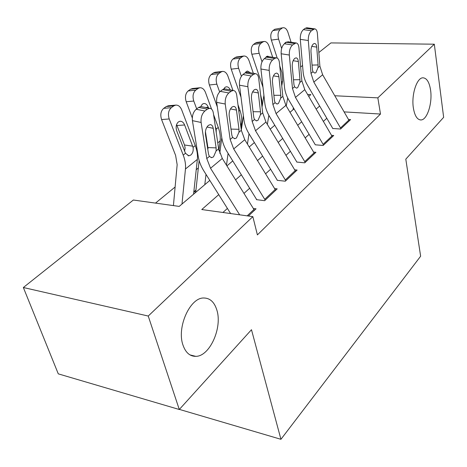 <?xml version="1.0" encoding="UTF-8"?>
<svg xmlns="http://www.w3.org/2000/svg" width="467" height="467" viewBox="0 0 467 467"><rect width="100%" height="100%" fill="white"/><g stroke="black" fill="none" stroke-linecap="round" stroke-linejoin="round"><path stroke-width="0.7" d="M413.365 107.947C411.223 94.871 416.803 77.58 422.944 77.808C426.797 78.047 429.348 82.186 430.597 90.224C432.547 103.178 427.159 120.037 420.948 119.955C417.229 119.809 414.702 115.81 413.365 107.947M182.941 344.967C176.584 327.239 190.127 297.467 203.77 297.999C210.01 298.045 214.376 302.073 216.857 310.082C222.578 327.612 209.782 356.467 195.778 356.35C189.865 356.391 185.586 352.597 182.941 344.967M318.844 52.514L330.922 42.911L434.31 44.196L443.65 117.328L405.8 159.159L420.633 256.22L280.936 439.307L251.48 329.714L179.287 409.501L58.276 373.851L23.35 287.514L133.364 200.022L179.217 206.402L209.806 180.42M220.196 150.024L219.07 150.952M198.312 167.98L196.233 169.69M175.119 187.016L155.511 203.104M281.403 82.291L282.547 81.381M300.643 66.991L302.558 65.468M332.837 128.483L340.589 129.032L350.6 119.593L348.505 119.459M323.567 145.097L295.471 97.41L292.482 88.502L289.312 55.036L281.163 53.752L284.491 87.084C284.969 91.643 286.469 96.074 288.991 100.358L315.307 144.805L323.176 145.465L333.736 135.5L331.547 135.337M296.784 162.061L304.776 162.831L315.937 152.295L313.631 152.096M277.188 180.309L285.302 181.208L297.117 170.052L294.695 169.807M256.424 199.642L264.655 200.687L277.188 188.861L274.625 188.563M195.86 190.098L193.922 191.739L196.146 192.025M294.006 108.916L293.188 108.869M218.737 194.64L201.773 209.537L252.84 216.641L257.399 234.895L380.488 114.041L344.126 111.887M326.807 118.279L323.374 121.391M309.107 134.333L305.196 137.882M290.404 151.29L285.967 155.318M270.621 169.235L265.6 173.788M249.658 188.248L243.984 193.385M227.4 208.428L222.934 212.479M248.403 216.023L256.05 208.807L253.33 208.445M179.381 409.396L280.936 439.307M179.287 409.501L148.237 316.042L23.35 287.514M434.31 44.196L377.844 97.854L334.798 95.758M380.488 114.041L377.844 97.854M252.84 216.641L148.237 316.042M319.65 106.027L316.165 109.085M301.682 121.799L297.718 125.284M282.704 138.465L278.204 142.423M262.623 156.101L257.527 160.578M241.34 174.792L235.584 179.848M308.734 96.406L310.864 94.597L307.584 94.439M226.915 165.89L232.764 160.922M249.203 146.959L254.381 142.563M270.2 129.131L274.771 125.249M290.013 112.308L294.041 108.887M239.664 214.808L210.535 168.26L206.77 158.558L201.114 122.471L192.416 120.644C191.972 115.775 193.227 111.981 196.181 109.26L204.89 111.023C201.948 113.761 200.693 117.579 201.114 122.471M230.616 213.547L203.904 171.021C200.956 166.299 199.07 161.483 198.247 156.573L192.416 120.644M254.457 210.308L222.298 158.447L218.649 148.85L213.366 113.107C212.835 110.107 211.604 108.513 209.654 108.321L207.354 109.161L204.89 111.023M207.354 109.161L198.662 107.416L196.181 109.26M198.662 107.416L200.979 106.587L201.919 106.774M208.002 148.716L207.903 147.572L216.133 147.881L213.215 128.326L206.992 127.001M205.433 131.63L207.903 147.572M216.133 147.881L216.122 150.917L213.495 156.877L211.72 157.642L209.362 156.445L208.516 154.075L205.462 134.403C205.141 130.562 206.134 127.538 208.445 125.337L210.325 124.625C211.843 124.765 212.8 126.002 213.215 128.326M193.56 194.219L197.354 159.381C197.798 155.102 197.103 150.502 195.264 145.587L181.686 109.856C180.28 106.54 178.289 104.958 175.709 105.104L173.835 105.869L166.211 106.564L168.441 105.764M181.984 204.044L185.463 168.996C185.866 164.688 185.119 160.053 183.222 155.079L169.217 118.957L161.582 119.564C160.093 114.742 160.8 111.006 163.689 108.356L166.211 106.564M173.42 205.591L177.156 164.676L175.621 155.435L161.582 119.564M193.058 147.327C193.56 150.678 192.795 153.258 190.764 155.067L188.826 155.826L185.487 153.299L176.742 130.894C175.58 127.065 176.129 124.07 178.4 121.916L179.953 121.268C181.967 121.157 183.525 122.389 184.617 124.975L193.058 147.327L195.264 145.587M163.689 108.356L171.325 107.673L173.835 105.869M171.325 107.673C168.441 110.34 167.741 114.1 169.217 118.957M184.582 151.18L185.125 148.004L184.512 144.98L176.584 124.572M265.221 200.156L233.704 148.932L230.161 139.44L225.234 104.03L216.67 102.361C216.303 97.597 217.511 93.925 220.284 91.357L228.853 92.968C226.092 95.554 224.884 99.243 225.234 104.03M256.599 199.479L227.102 151.757C224.271 147.152 222.496 142.435 221.772 137.619L216.67 102.361M275.658 190.303L244.766 139.703L241.328 130.316L236.734 95.239C236.255 92.244 235.094 90.651 233.243 90.464L231.165 91.223L228.853 92.968M231.165 91.223L222.613 89.629L220.284 91.357M222.613 89.629L224.703 88.876L225.491 89.022M231.002 129.108L238.993 129.289L238.952 132.254L236.46 137.993L234.86 138.681L232.595 137.45L231.83 135.115L229.169 115.804C228.906 112.045 229.857 109.126 232.029 107.036L233.733 106.394C235.175 106.54 236.08 107.772 236.448 110.095L230.488 108.916M238.993 129.289L236.448 110.095M285.798 180.735L255.507 130.742L252.168 121.455L247.884 86.71L239.466 85.181C239.162 80.517 240.324 76.967 242.939 74.527L251.369 76.004C248.765 78.456 247.603 82.029 247.884 86.71M277.299 180.204L248.94 133.62C246.22 129.125 244.545 124.514 243.908 119.78L239.466 85.181M295.646 171.442L265.933 122.05L262.688 112.856L258.706 78.438C258.28 75.456 257.183 73.868 255.42 73.675L253.546 74.364L251.369 76.004M253.546 74.364L245.128 72.905L242.939 74.527M245.128 72.905L247.679 72.338M253.091 111.718L260.51 111.788L260.446 114.689L258.082 120.212L256.628 120.842L254.457 119.581L253.762 117.275L251.456 98.321C251.24 94.643 252.157 91.812 254.206 89.839L255.747 89.255C257.119 89.401 257.977 90.633 258.309 92.951L252.606 91.894M260.51 111.788L258.309 92.951M305.22 162.411L276.061 113.604L272.903 104.509L269.208 70.406L260.925 69.005C260.685 64.44 261.8 61.002 264.269 58.69L272.559 60.033C270.107 62.362 268.986 65.824 269.208 70.406M296.837 162.008L269.535 116.516C266.92 112.127 265.338 107.608 264.783 102.962L260.925 69.005M314.519 153.631L285.903 105.39L282.833 96.395L279.406 62.613C279.027 59.642 277.993 58.06 276.312 57.861L274.614 58.486L272.559 60.033M274.614 58.486L266.336 57.155L264.269 58.69M266.336 57.155L268.601 56.624M273.884 95.309L280.807 95.28L280.72 98.123L278.466 103.446L277.147 104.024L275.069 102.74L274.438 100.458L272.448 81.859C272.279 78.252 273.16 75.514 275.092 73.634L276.493 73.103C277.801 73.255 278.606 74.481 278.904 76.792L273.458 75.852M280.807 95.28L278.904 76.792M332.37 136.79L304.776 89.652L301.869 80.832L298.938 47.675C298.6 44.721 297.631 43.145 296.025 42.946L292.546 44.978C290.223 47.19 289.143 50.547 289.312 55.036M294.479 43.519L286.341 42.299L284.391 43.746L292.546 44.978M286.341 42.299L288.361 41.802M281.163 53.752C280.976 49.28 282.05 45.947 284.391 43.746M293.51 79.787L299.972 79.694L299.867 82.466L297.718 87.615L296.516 88.14L294.525 86.833L293.953 84.585L292.249 66.326C292.12 62.794 292.972 60.132 294.805 58.346L296.072 57.867C297.327 58.013 298.086 59.239 298.349 61.539L293.148 60.698M299.972 79.694L298.349 61.539M218.912 150.286L220.097 140.993C220.611 136.773 220.004 132.254 218.276 127.444L213.588 114.637M211.58 109.144L205.492 92.484C204.149 89.197 202.252 87.621 199.8 87.755L198.107 88.45L190.554 89.232L192.497 88.514M204.797 184.675L206.011 174.378M205.614 132.826L205.381 132.19M196.695 108.881L193.77 101.035L186.199 101.742C184.804 97.037 185.463 93.429 188.183 90.919L190.554 89.232M192.287 117.923L186.199 101.742M195.743 191.972L199.14 160.52M215.357 126.569L216.198 129.079L216.233 132.523M188.183 90.919L195.749 90.143L198.107 88.45M195.749 90.143C193.034 92.664 192.375 96.295 193.77 101.035M200.711 106.593L202.398 104.106L203.805 103.522C205.719 103.417 207.202 104.643 208.253 107.206L208.58 108.105M240.972 127.596L241.538 123.656C242.122 119.494 241.591 115.057 239.962 110.34L237.972 104.696M232.94 90.405L227.908 76.121C226.623 72.864 224.814 71.299 222.479 71.422L220.949 72.052L213.472 72.922L215.001 72.292L222.479 71.422M226.489 165.195L228.094 153.369M219.642 91.917L216.863 84.183L209.368 84.976C208.054 80.377 208.673 76.892 211.236 74.51L213.472 72.922M217.336 106.955L209.368 84.976M219.776 153.275L221.784 137.683M211.236 74.51L218.725 73.652L220.949 72.052M218.725 73.652C216.174 76.045 215.556 79.553 216.863 84.183M223.67 89.051L224.995 87.341L226.262 86.809C227.919 86.693 229.256 87.726 230.289 89.915M253.342 73.313L249.051 60.692C247.819 57.47 246.097 55.912 243.867 56.022L242.484 56.6L235.082 57.54L236.471 56.962L243.867 56.022M261.929 106.313L261.899 100.609L260.58 94.62M247.446 144.081L249.016 133.749M241.381 76.255L238.631 68.293L231.212 69.163C229.968 64.674 230.558 61.3 232.975 59.035L235.082 57.54M241.007 97.183L231.212 69.163M241.305 130.112L243.389 115.717M232.975 59.035L240.388 58.106L242.484 56.6M240.388 58.106C237.977 60.377 237.394 63.775 238.631 68.293M245.21 72.846L246.302 71.533L247.452 71.042L250.604 72.84M272.693 57.283L269.027 46.11C267.854 42.923 266.202 41.376 264.077 41.481L262.822 42.007L255.502 43.005L256.762 42.479L264.077 41.481M267.346 124.397L268.858 115.343M262.016 61.802L259.179 53.296L251.841 54.236C250.668 49.846 251.223 46.572 253.511 44.423L255.502 43.005M263.003 87.3L251.841 54.236M262.028 107.147L263.908 95.297M253.511 44.423L260.837 43.425L262.822 42.007M260.837 43.425C258.56 45.591 258.006 48.877 259.179 53.296M265.396 57.85L266.429 56.6L267.474 56.151L269.424 56.758M340.939 128.705L313.83 82.099L310.999 73.372L308.302 40.518L300.287 39.339C300.147 34.961 301.186 31.721 303.398 29.625L311.419 30.758C309.218 32.865 308.179 36.122 308.302 40.518M332.866 128.641L307.397 85.07C304.969 80.879 303.55 76.541 303.13 72.064L300.287 39.339M349.275 120.836L322.639 74.749L319.877 66.11L317.402 33.56C317.105 30.618 316.188 29.053 314.659 28.855L311.419 30.758M313.246 29.38L305.243 28.259L303.398 29.625M305.243 28.259L307.053 27.798M312.049 65.094L318.109 64.942L317.986 67.657L315.937 72.636L314.84 73.115L312.931 71.79L312.411 69.571L310.964 51.644C310.87 48.183 311.693 45.603 313.427 43.904L314.589 43.46C315.78 43.606 316.498 44.826 316.731 47.114L311.763 46.367M318.109 64.942L316.731 47.114M291.069 42.205L287.929 32.311C286.802 29.158 285.226 27.629 283.2 27.722L274.818 29.258L283.2 27.722M293.025 109.745L293.393 107.795M286.259 105.991L287.701 97.988M281.636 48.504L278.606 39.117L271.356 40.109C270.241 35.819 270.767 32.649 272.932 30.594L274.818 29.258M281.764 85.881L282.64 80.855L281.887 72.391L279.727 65.771M277.223 58.101L271.356 40.109M272.932 30.594L280.177 29.549L282.05 28.201M280.177 29.549C278.023 31.604 277.497 34.797 278.606 39.117M284.491 43.664L285.471 42.468L286.738 42.036M209.362 156.445L206.77 158.558M218.649 148.85L216.122 150.917M222.298 158.447L210.535 168.26M253.966 209.467L247.183 215.853M183.222 155.079L185.487 153.299M185.463 168.996L197.354 159.381M184.617 124.975L177.022 125.524M184.512 144.98L192.702 146.171M232.595 137.45L230.161 139.44M241.328 130.316L238.952 132.254M244.766 139.703L233.704 148.932M275.186 189.479L264.736 199.321M254.457 119.581L252.168 121.455M262.688 112.856L260.446 114.689M265.933 122.05L255.507 130.742M295.191 170.636L285.337 179.918M275.069 102.74L272.903 104.509M282.833 96.395L280.72 98.123M285.903 105.39L276.061 113.604M314.081 152.849L304.77 161.617M294.525 86.833L292.482 88.502M301.869 80.832L299.867 82.466M304.776 89.652L295.471 97.41M331.949 136.02L323.135 144.321M217.768 142.879L220.097 140.993M216.198 129.079L218.276 127.444M208.253 107.206L205.34 107.457M215.556 127.911L215.865 127.952M240.563 124.45L241.538 123.656M238.83 111.234L239.962 110.34M312.931 71.79L310.999 73.372M319.877 66.11L317.986 67.657M322.639 74.749L313.83 82.099M348.872 120.083L340.519 127.946M195.778 356.35L189.958 354.891M420.948 119.955L420.061 119.896M211.72 157.642L211.102 157.613M200.979 106.587L209.654 108.321M188.826 155.826L188.02 155.704M175.709 105.104L168.085 105.799M234.86 138.681L234.358 138.67M224.703 88.876L233.243 90.464M256.628 120.842L256.22 120.836M247.02 72.222L255.42 73.675M277.147 104.024L276.814 104.024M268.052 56.536L276.312 57.861M287.9 41.732L296.025 42.946M199.8 87.755L192.246 88.543M306.667 27.74L314.659 28.855"/></g></svg>
